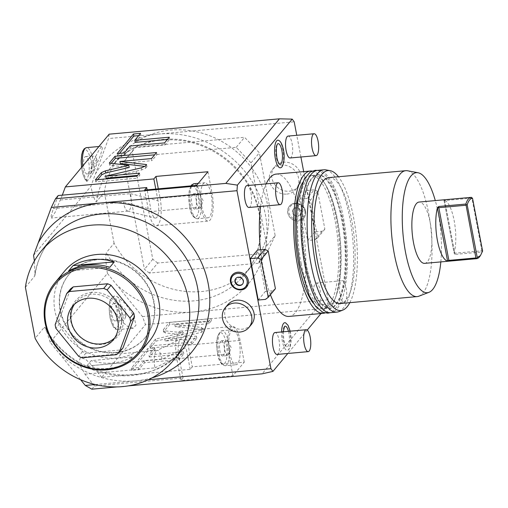 <?xml version="1.0" encoding="UTF-8"?>
<svg xmlns="http://www.w3.org/2000/svg" width="508" height="508" viewBox="0 0 508 508"><rect width="100%" height="100%" fill="white"/><g stroke="black" fill="none" stroke-linecap="round" stroke-linejoin="round"><path stroke-width="0.38" stroke-dasharray="2.54 1.91" d="M152.121 377.838A94.539 85.611 39.7 0 1 135.795 380.886A94.539 85.611 39.7 0 1 59.252 353.441L50.165 342.303L107.404 273.387L142.481 316.56L145.478 324.599L315.754 309.251L327.749 305.397L328.149 299.828L303.689 171.615M327.749 305.397L320.98 313.544M307.238 330.092L287.826 353.466M300.907 157.004L296.767 135.306M270.402 294.735A71.457 22.422 84.8 0 1 263.201 268.58A71.457 22.422 -95.2 0 1 260.477 249.765M260.553 206.445A71.457 22.422 -95.2 0 1 266.192 183.858M276.155 174.098A71.457 22.422 -95.2 0 1 301.936 221.945A71.457 22.422 84.8 0 1 288.982 316.427M290.1 157.982A10.992 3.448 84.8 0 0 292.087 143.447A10.992 3.448 84.8 0 0 288.125 136.081M314.166 297.574A10.992 3.448 84.8 0 0 318.129 304.94A10.992 3.448 84.8 0 0 320.123 290.398A10.992 3.448 84.8 0 0 316.154 283.039A10.992 3.448 84.8 0 0 314.166 297.574M278.6 140.341A13.862 4.35 -95.2 0 1 282.842 149.492A13.862 4.35 -95.2 0 1 281.051 167.545M285.572 322.84A13.862 4.35 -95.2 0 1 289.808 331.991A13.862 4.35 -95.2 0 1 288.023 350.044A13.862 4.35 -95.2 0 1 282.296 341.033A13.862 4.35 -95.2 0 1 281.559 331.959M248.977 207.486A10.992 3.448 84.8 0 0 250.971 192.951A10.992 3.448 84.8 0 0 247.009 185.585M277.012 354.444A10.992 3.448 84.8 0 0 279.006 339.903A10.992 3.448 84.8 0 0 275.038 332.543M258.21 300.038L265.36 291.433L257.467 250.031M306.927 190.487L299.771 199.092L307.67 240.487L314.82 231.883L306.927 190.487L314.204 189.827L307.048 198.438L299.771 199.092M328.149 299.828L193.002 312.007A94.539 85.611 -140.3 0 0 265.43 214.947A94.539 85.611 -140.3 0 0 159.048 134.004L294.196 121.825M142.481 316.56L193.002 312.007A94.539 85.611 -140.3 0 1 116.459 284.563M305.454 211.341A9.347 8.465 -140.3 0 0 298.653 203.765A9.347 8.465 -140.3 0 0 289.427 206.165A9.347 8.465 -140.3 0 0 287.782 212.935A9.347 8.465 -140.3 0 0 294.577 220.504A9.347 8.465 -140.3 0 0 303.803 218.103A9.347 8.465 -140.3 0 0 305.454 211.341M286.823 194.069A15.392 13.938 -140.3 0 0 295.904 189.414A15.392 13.938 -140.3 0 0 296.64 173.133A15.392 13.938 -140.3 0 0 281.299 165.094A15.392 13.938 -140.3 0 0 272.224 169.748A15.392 13.938 -140.3 0 0 271.488 186.03A15.392 13.938 -140.3 0 0 286.823 194.069M109.157 134.175L108.528 138.557L90.818 186.455C94.552 202.286 96.507 202.47 96.609 201.555L104.356 192.227A85.744 77.648 39.7 0 1 120.193 156.026A85.744 77.648 39.7 0 1 231.546 147.764L127.279 157.169L135.617 147.123L244.564 137.3L259.372 152.806L251.028 162.852L252.133 168.637A85.744 77.648 39.7 0 1 265.716 239.859L252.133 168.637A85.744 77.648 -140.3 0 0 231.546 147.764L236.226 147.345L251.028 162.852M95.383 174.092A94.539 85.611 -140.3 0 1 159.048 134.004L108.528 138.557M95.212 384.543L148.285 379.762M246.577 287.014A9.347 8.465 39.7 0 1 237.35 289.376A9.347 8.465 39.7 0 1 230.575 281.807A9.347 8.465 39.7 0 1 232.2 275.076M251.333 324.523A15.392 13.938 39.7 0 1 242.252 329.178A15.392 13.938 39.7 0 1 226.911 321.145A15.392 13.938 39.7 0 1 227.654 304.857M128.168 385.896L116.948 386.912M91.846 389.172L94.532 385.947L183.032 377.965L180.95 380.479L232.924 375.793L244.246 362.16L192.272 366.846L190.183 369.354L101.683 377.336L145.478 324.599M315.754 309.251L262.122 373.825M165.24 332.924L163.805 331.635L169.799 324.421L211.379 320.675L208.902 323.659L175.216 326.695L201.606 329.432L203.035 330.721L201.79 332.219L165.189 341.065L196.818 338.214L191.802 344.246L150.216 347.999L155.873 341.192L182.62 334.728L165.24 332.924L164.846 330.854L163.411 329.565L169.405 322.351L210.985 318.605L208.509 321.589L174.822 324.625L201.212 327.362L202.641 328.651L201.397 330.149L164.795 338.995L196.425 336.144L191.408 342.176L149.822 345.929L155.48 339.122L182.226 332.657L164.846 330.854M163.608 332.181L163.411 329.565L163.608 332.181M203.232 330.181L202.838 328.111L203.232 330.181M149.282 357.01L183.788 353.898L179.064 359.581L144.564 362.693L138.786 369.653L131.705 370.288L147.98 350.691L155.061 350.05L149.282 357.01L148.888 354.94L183.394 351.828L178.67 357.511L144.17 360.623L138.392 367.582L131.312 368.217L147.587 348.621L154.667 347.98L148.888 354.94M94.532 385.947L84.957 374.174L78.657 362.75L80.48 357.353L85.922 359.556L92.107 365.563L162.109 359.251L186.036 347.624A13.189 4.14 -95.2 0 0 180.797 338.925L156.87 350.558A13.189 4.14 -95.2 0 1 157.347 350.418A13.189 4.14 -95.2 0 1 162.109 359.251M101.683 377.336L92.107 365.563M59.252 353.441L80.613 379.705M110.484 305.537A17.59 5.518 84.8 0 0 117.735 329.622C115.938 329.66 114.446 328.695 113.265 326.739L110.839 320.859C109.601 316.808 108.49 308.426 109.817 301.244L110.484 305.537L120.726 320.688L127.933 326.58L133.21 328.231L136.036 325.184L133.794 316.046L125.87 304.171L117.666 296.888C115.754 295.764 114.294 295.656 113.284 296.57A15.754 4.947 -95.2 0 1 119.539 317.055A15.754 4.947 -95.2 0 1 112.706 325.279A15.754 4.947 -95.2 0 1 110.268 300.196L113.284 296.57M109.817 301.244L110.268 300.196M84.957 374.174L154.959 367.862A13.189 4.14 -95.2 0 1 156.87 350.558M154.959 367.862L178.886 356.235A13.189 4.14 -95.2 0 1 180.797 338.925M183.032 377.965L178.886 356.235M190.183 369.354L186.036 347.624M232.924 375.793L228.784 354.057L176.803 358.743L180.95 380.479M176.803 358.743A20.885 6.553 -95.2 0 1 180.588 331.127A20.885 6.553 -95.2 0 1 188.125 345.11L192.272 366.846M244.246 362.16L240.106 340.424A20.885 6.553 84.8 0 0 232.569 326.441A20.885 6.553 84.8 0 0 228.784 354.057M229.673 352.984A17.59 5.518 84.8 0 0 236.023 364.763A17.59 5.518 84.8 0 0 239.211 341.503A17.59 5.518 84.8 0 0 232.861 329.724A17.59 5.518 84.8 0 0 229.673 352.984M222.656 356.032A7.696 2.413 84.8 0 1 219.881 350.876A7.696 2.413 -95.2 0 1 221.278 340.703A7.696 2.413 -95.2 0 1 224.053 345.853A7.696 2.413 84.8 0 1 222.656 356.032L227.648 355.581A7.696 2.413 84.8 0 0 228.898 354.076A7.696 2.413 84.8 0 0 229.044 345.408A7.696 2.413 -95.2 0 0 227.768 341.509A7.696 2.413 -95.2 0 0 226.27 340.252A7.696 2.413 -95.2 0 0 224.873 350.425A7.696 2.413 84.8 0 0 227.648 355.581M107.404 273.387C106.236 265.646 105.696 259.969 105.785 256.356L106.343 252.59A85.744 77.648 -140.3 0 0 244.367 274.923A85.744 77.648 -140.3 0 0 228.022 160.401A85.744 77.648 -140.3 0 0 112.446 165.354A85.744 77.648 -140.3 0 0 96.609 201.555M33.579 255.372L90.818 186.455M25.4 287.293L34.639 276.168L35.039 274.898L34.392 260.921M50.165 342.303L45.714 328.149L44.374 327.209L35.135 338.328M258.337 263.252L253.657 263.677A85.744 77.648 -140.3 0 0 265.716 239.859L266.821 245.643L258.337 263.252L266.675 253.213L157.728 263.03L149.39 273.075L253.657 263.677A85.744 77.648 39.7 0 1 252.114 265.595A85.744 77.648 39.7 0 1 114.09 243.262L106.343 252.59M114.09 243.262L104.356 192.227M58.204 195.523L53.372 208.591L123.368 202.279L150.857 209.277L147.142 189.827M62.306 195.148L55.067 212.458L51.264 218.04L51.238 215.354L53.372 208.591M86.658 181.521L90.545 177.368L93.789 171.717L100.546 155.035L102.349 148.33L102.019 146.234L99.409 149.263L94.336 159.061L86.608 180.365L86.658 181.521L85.223 179.775L82.798 173.857L81.547 167.411M60.522 199.981L130.524 193.669A13.189 4.14 -95.2 0 1 128.13 211.112A13.189 4.14 -95.2 0 1 127.673 211.074A13.189 4.14 -95.2 0 1 123.368 202.279M130.524 193.669L158.007 200.666A13.189 4.14 -95.2 0 1 155.156 218.072A13.189 4.14 -95.2 0 1 150.857 209.277M155.791 189.046L158.007 200.666M207.924 171.736L212.071 193.472L160.09 198.158L158.312 188.817M160.09 198.158A20.885 6.553 -95.2 0 1 156.305 225.774A20.885 6.553 -95.2 0 1 148.768 211.785L144.621 190.056M196.602 185.369L200.749 207.099A20.885 6.553 84.8 0 0 208.286 221.088A20.885 6.553 84.8 0 0 212.071 193.472M201.644 206.026A17.59 5.518 84.8 0 0 207.988 217.805A17.59 5.518 84.8 0 0 211.176 194.545A17.59 5.518 84.8 0 0 204.832 182.766A17.59 5.518 84.8 0 0 201.644 206.026M194.627 209.074A7.696 2.413 84.8 0 1 191.846 203.924A7.696 2.413 -95.2 0 1 193.243 193.745A7.696 2.413 -95.2 0 1 196.018 198.901A7.696 2.413 84.8 0 1 194.627 209.074L199.612 208.623A7.696 2.413 84.8 0 0 200.87 207.118A7.696 2.413 84.8 0 0 201.009 198.45A7.696 2.413 -95.2 0 0 199.733 194.551A7.696 2.413 -95.2 0 0 198.234 193.294A7.696 2.413 -95.2 0 0 196.837 203.473A7.696 2.413 84.8 0 0 199.612 208.623M116.084 352.444A49.467 44.799 39.7 0 1 66.77 326.612A49.467 44.799 39.7 0 1 69.145 274.269A49.467 44.799 39.7 0 1 98.317 259.302A49.467 44.799 39.7 0 1 147.625 285.14A49.467 44.799 39.7 0 1 145.256 337.483A49.467 44.799 39.7 0 1 116.084 352.444M144.958 337.839A49.467 44.799 -140.3 0 1 115.786 352.806A49.467 44.799 39.7 0 1 66.472 326.968A49.467 44.799 39.7 0 1 68.847 274.625A49.467 44.799 39.7 0 1 98.019 259.664A49.467 44.799 -140.3 0 1 147.326 285.496A49.467 44.799 -140.3 0 1 144.958 337.839L145.256 337.483M64.618 271.113A54.966 49.778 39.7 0 0 61.982 329.273A54.966 49.778 39.7 0 0 116.77 357.981A54.966 49.778 -140.3 0 0 149.181 341.351M86.709 365.995L127.933 362.28A54.966 49.778 39.7 0 1 108.128 368.383A54.966 49.778 39.7 0 1 86.709 365.995L91.173 360.616L132.404 356.902A54.966 49.778 39.7 0 1 112.598 362.998A54.966 49.778 39.7 0 1 91.173 360.616M127.933 362.28L132.404 356.902M68.586 270.993L109.811 267.278M122.987 347.948A39.573 35.839 -140.3 0 1 120.231 349.999L85.941 353.092A39.573 35.839 -140.3 0 1 82.512 351.593L59.728 323.577A39.573 35.839 -140.3 0 1 59.049 320.021L70.555 288.912M120.231 349.999L116.345 354.686M85.941 353.092L82.055 357.778M82.512 351.593L78.619 356.279M59.728 323.577L55.836 328.257M59.049 320.021L55.156 324.707M74.365 304.356A26.384 23.895 -140.3 0 1 75.908 302.26A26.384 23.895 -140.3 0 1 91.465 294.278A26.384 23.895 39.7 0 1 117.761 308.058A26.384 23.895 39.7 0 1 116.497 335.972A26.384 23.895 39.7 0 1 114.719 337.871M91.815 292.449A27.597 24.987 -140.3 0 0 70.675 320.783A27.597 24.987 -140.3 0 0 101.727 344.411A27.597 24.987 -140.3 0 0 122.866 316.078A27.597 24.987 -140.3 0 0 91.815 292.449M87.179 174.066A8.795 2.762 84.8 0 1 84.004 168.173A8.795 2.762 -95.2 0 1 85.598 156.547A8.795 2.762 -95.2 0 1 88.773 162.433A8.795 2.762 84.8 0 1 87.179 174.066L90.646 173.749L93.186 170.028L96.825 161.709L96.965 159.607L95.498 160.877L92.24 166.961L90.646 173.749M92.24 166.961A8.795 2.762 -95.2 0 1 93.916 155.797A8.795 2.762 -95.2 0 1 95.631 157.232A8.795 2.762 -95.2 0 1 96.996 161.233M266.821 245.643L275.165 235.604L259.372 152.806M236.226 147.345L244.564 137.3M149.39 273.075L144.437 269.31L123.908 161.677L127.279 157.169M275.165 235.604L266.675 253.213M157.728 263.03L152.781 259.264L132.251 151.638L135.617 147.123M132.251 151.638L123.908 161.677M152.781 259.264L144.437 269.31M115.214 321.024A8.795 2.762 84.8 0 1 112.039 315.131A8.795 2.762 -95.2 0 1 113.633 303.505A8.795 2.762 -95.2 0 1 116.808 309.391A8.795 2.762 84.8 0 1 115.214 321.024L123.527 320.269A8.795 2.762 84.8 0 0 124.962 318.554A8.795 2.762 84.8 0 0 125.209 309.105L117.1 303.187L115.888 306.794L120.447 314.839L126.149 315.119L125.209 309.105M120.447 314.839A8.795 2.762 84.8 0 0 123.527 320.269M182.62 334.728L182.226 332.657M155.873 341.192L155.48 339.122M150.216 347.999L149.822 345.929M191.802 344.246L191.408 342.176M196.818 338.214L196.425 336.144M165.189 341.065L164.795 338.995M201.79 332.219L201.397 330.149M175.216 326.695L174.822 324.625M208.902 323.659L208.509 321.589M211.379 320.675L210.985 318.605M169.799 324.421L169.405 322.351M183.788 353.898L183.394 351.828M155.061 350.05L154.667 347.98M147.98 350.691L147.587 348.621M131.705 370.288L131.312 368.217M138.786 369.653L138.392 367.582M144.564 362.693L144.17 360.623M179.064 359.581L178.67 357.511M235.883 278.39A4.394 3.981 39.7 0 1 236.029 278.206A4.394 3.981 39.7 0 1 240.373 277.076A4.394 3.981 39.7 0 1 243.567 280.638A4.394 3.981 39.7 0 1 242.792 283.82A4.394 3.981 39.7 0 1 242.64 283.997M109.303 163.1L109.696 165.17L129.178 167.462M111.227 163.328L109.696 165.17M156.54 152.546L156.934 154.616L154.654 154.819M151.524 158.585L151.924 160.649L156.934 154.616M120.294 163.5L151.924 160.649M146.552 164.573L146.945 166.643L144.945 166.408M106.147 178.238L141.719 169.92L145.701 168.142L146.945 166.643M139.44 173.133L139.833 175.203L137.554 175.412M136.963 176.117L137.357 178.187L139.833 175.203M95.377 179.864L95.771 181.934L137.357 178.187M97.663 179.661L95.771 181.934M119.482 153.391L117.589 155.67L124.67 155.029L130.448 148.076L164.954 144.964L169.672 139.281L167.386 139.484M135.172 142.392L140.951 135.433L138.665 135.636M130.054 146.006L130.448 148.076M164.554 142.894L164.954 144.964M124.276 152.959L124.67 155.029M117.196 153.6L117.589 155.67M140.551 133.363L140.951 135.433M169.278 137.211L169.672 139.281M293.529 208.966A4.394 3.981 -140.3 0 1 297.872 207.842A4.394 3.981 -140.3 0 1 301.073 211.404A4.394 3.981 39.7 0 1 300.298 214.586A4.394 3.981 39.7 0 1 295.954 215.716A4.394 3.981 39.7 0 1 292.754 212.154A4.394 3.981 -140.3 0 1 293.529 208.966L293.237 209.328A4.394 3.981 -140.3 0 0 292.456 212.509A4.394 3.981 -140.3 0 0 295.656 216.071A4.394 3.981 -140.3 0 0 299.999 214.947A4.394 3.981 -140.3 0 0 300.774 211.76A4.394 3.981 -140.3 0 0 297.574 208.197A4.394 3.981 -140.3 0 0 293.237 209.328M274.606 166.878A15.392 13.938 39.7 0 0 273.869 183.159A15.392 13.938 39.7 0 0 289.211 191.199A15.392 13.938 -140.3 0 0 298.285 186.544A15.392 13.938 -140.3 0 0 299.022 170.263A15.392 13.938 -140.3 0 0 283.68 162.223A15.392 13.938 39.7 0 0 274.606 166.878L272.224 169.748M312.115 171.05A71.457 22.422 -95.2 0 1 336.239 218.853A71.457 22.422 84.8 0 1 324.917 312.998M302.4 182.88A66.948 21.006 -95.2 0 1 310.864 175.489A66.948 21.006 -95.2 0 1 335.02 220.32A66.948 21.006 84.8 0 1 322.885 308.845A66.948 21.006 84.8 0 1 313.239 303.092M301.219 263.792A66.948 21.006 -95.2 0 1 313.353 175.266A66.948 21.006 -95.2 0 1 321.837 179.641A66.948 21.006 -95.2 0 1 337.509 220.097A66.948 21.006 -95.2 0 1 332.937 302.8A66.948 21.006 -95.2 0 1 325.374 308.623A66.948 21.006 -95.2 0 1 301.219 263.792M305.346 263.417A66.948 21.006 -95.2 0 1 309.918 180.721A66.948 21.006 -95.2 0 1 317.481 174.898A66.948 21.006 -95.2 0 1 341.636 219.729A66.948 21.006 -95.2 0 1 329.501 308.254A66.948 21.006 -95.2 0 1 321.018 303.873A66.948 21.006 -95.2 0 1 305.346 263.417M318.141 174.835A66.948 21.006 -95.2 0 0 306.007 263.36A66.948 21.006 84.8 0 0 330.162 308.191A66.948 21.006 84.8 0 0 342.297 219.666A66.948 21.006 -95.2 0 0 318.141 174.835L317.481 174.898M317.735 170.345A71.457 22.422 -95.2 0 1 343.516 218.199A71.457 22.422 84.8 0 1 330.568 312.68M338.753 311.658A71.457 22.422 84.8 0 0 349.758 217.634A71.457 22.422 84.8 0 0 325.977 169.888M349.822 302.666A70.275 22.047 84.8 0 0 353.593 217.646A70.275 22.047 84.8 0 0 338.468 176.759M328.873 177.622A63.208 19.831 -95.2 0 1 351.682 219.951A63.208 19.831 84.8 0 1 340.22 303.53M407.575 170.777A63.208 19.831 -95.2 0 1 428.612 213.017A63.208 19.831 84.8 0 1 418.878 296.189M440.83 261.899A60.268 18.91 84.8 0 0 438.207 213.036A60.268 18.91 -95.2 0 0 435.299 200.59M424.637 263.36A30.778 9.658 84.8 0 0 430.219 222.663A30.778 9.658 84.8 0 0 419.113 202.051M471.424 197.352L444.392 199.79A1.099 0.343 -95.2 0 1 444.779 200.527L444.036 200.26A2.197 0.692 -95.2 0 0 443.967 199.955L444.392 199.79L443.967 199.955A30.778 9.658 -95.2 0 1 454.127 220.504A30.778 9.658 -95.2 0 1 454.139 253.27L454.819 254.425L481.844 251.993A30.778 9.658 -95.2 0 1 479.641 256.667M481.844 251.993L481.857 250.774L454.139 253.27A2.197 0.692 -95.2 0 0 454.089 252.946L444.036 200.26M482.105 251.416L482.6 251.041M481.857 250.774L471.83 197.542M340.15 295.231A10.992 3.448 84.8 0 0 344.119 302.597A10.992 3.448 84.8 0 0 346.113 288.055A10.992 3.448 -95.2 0 0 342.144 280.695A10.992 3.448 -95.2 0 0 340.15 295.231M279.451 164.262A10.389 3.258 -95.2 0 1 279.444 164.255A10.389 3.258 -95.2 0 1 276.269 157.404A10.389 3.258 -95.2 0 1 277.609 143.872A10.389 3.258 -95.2 0 1 277.616 143.866M288.461 331.337A10.389 3.258 -95.2 0 1 288.868 333.121A10.389 3.258 -95.2 0 1 286.417 346.754A10.389 3.258 -95.2 0 1 283.235 339.903A10.389 3.258 -95.2 0 1 284.575 326.371A10.389 3.258 -95.2 0 1 284.582 326.365M275.419 288.703L272.637 290.773L265.487 299.383M272.637 290.773L265.36 291.433M324.872 229.152L317.722 237.763L310.509 199.949L317.665 191.338L324.872 229.152L322.097 231.223L314.82 231.883M317.665 191.338L314.204 189.827M322.097 231.223L314.947 239.833L307.67 240.487M310.509 199.949L307.048 198.438M317.722 237.763L314.947 239.833M240.106 340.424L188.125 345.11M228.467 342.468A17.59 5.518 -95.2 0 1 225.279 365.728A17.59 5.518 -95.2 0 1 218.935 353.949A17.59 5.518 -95.2 0 1 222.123 330.695A17.59 5.518 -95.2 0 1 228.467 342.468M217.697 353.511A15.754 4.947 -95.2 0 1 219.139 333.534A15.754 4.947 -95.2 0 1 226.238 343.224A15.754 4.947 -95.2 0 1 224.796 363.201A15.754 4.947 -95.2 0 1 217.697 353.511M200.749 207.099L148.768 211.785M194.088 183.737A17.59 5.518 -95.2 0 1 200.431 195.516A17.59 5.518 -95.2 0 1 197.244 218.77A17.59 5.518 -95.2 0 1 190.9 206.991A17.59 5.518 -95.2 0 1 191.802 185.801M189.662 206.553A15.754 4.947 -95.2 0 1 191.103 186.576A15.754 4.947 -95.2 0 1 198.203 196.266A15.754 4.947 -95.2 0 1 196.761 216.243A15.754 4.947 -95.2 0 1 189.662 206.553M34.639 276.168A85.744 77.648 39.7 0 1 50.47 239.966C42.208 249.999 37.065 261.639 35.039 274.898M45.714 328.149C72.695 379.832 151.149 391.344 182.397 349.542A85.744 77.648 39.7 0 1 44.374 327.209M93.789 171.717A17.59 5.518 84.8 0 0 86.544 147.631M82.664 166.072A17.59 5.518 84.8 0 0 86.608 180.365M87.528 181A15.754 4.947 -95.2 0 1 81.274 160.515A15.754 4.947 -95.2 0 1 88.106 152.292A15.754 4.947 -95.2 0 1 90.545 177.368M133.21 328.231L117.735 329.622A17.59 5.518 84.8 0 0 121.876 316.363A17.59 5.518 84.8 0 0 117.666 296.888M201.606 329.432L201.212 327.362M230.524 281.87A9.347 8.465 -140.3 0 0 237.325 289.439A9.347 8.465 -140.3 0 0 246.551 287.045M145.307 166.072L145.701 168.142M141.326 167.85L141.719 169.92M287.833 212.871A9.347 8.465 39.7 0 1 289.477 206.108A9.347 8.465 39.7 0 1 298.704 203.708A9.347 8.465 39.7 0 1 305.505 211.277A9.347 8.465 39.7 0 1 303.854 218.046A9.347 8.465 39.7 0 1 294.627 220.447A9.347 8.465 39.7 0 1 287.833 212.871M304.883 211.061A8.426 7.633 39.7 0 1 298.431 219.71A8.426 7.633 39.7 0 1 288.944 212.496A8.426 7.633 39.7 0 1 295.402 203.841A8.426 7.633 39.7 0 1 304.883 211.061M471.805 198.088L444.779 200.527L454.831 253.213A1.099 0.343 -95.2 0 1 454.819 254.425M443.884 199.917L454.089 252.946M157.347 350.418L80.48 357.353M180.588 331.127L232.569 326.441M232.861 329.724L222.123 330.695C216.922 333.654 215.424 341.319 217.627 353.695C218.757 360.985 221.304 364.992 225.279 365.728L236.023 364.763M221.278 340.703L226.27 340.252M227.768 341.509L231.159 347.535L228.898 354.076M252.114 265.595L244.367 274.923C265.963 249.885 266.052 208.471 243.834 178.524C229.184 158.858 210.115 146.45 186.626 141.3C156.007 136.106 131.28 144.12 112.446 165.354L120.193 156.026M128.13 211.112L51.264 218.04M127.673 211.074L155.156 218.072M156.305 225.774L208.286 221.088M190.97 185.877L189.217 190.964L188.741 195.682L189.598 206.737C190.722 214.027 193.269 218.034 197.244 218.77L207.988 217.805M198.272 183.356L204.832 182.766M193.243 193.745L198.234 193.294M199.733 194.551L203.124 200.584L200.87 207.118M68.847 274.625L69.145 274.269M116.497 335.972L113.176 339.973M75.908 302.26L72.587 306.254M98.908 146.52L102.019 146.234M85.598 156.547L93.916 155.797M96.965 159.607L95.631 157.232M113.633 303.505L117.1 303.187M126.149 315.119L124.962 318.554M235.731 278.562L236.029 278.206M242.494 284.182L242.792 283.82M303.803 218.103L303.854 218.046C305.429 216.071 305.987 213.785 305.537 211.188C304.521 203.81 293.738 200.362 289.477 206.108L289.427 206.165M300.298 214.586L299.999 214.947M298.285 186.544L295.904 189.414M313.353 175.266L310.864 175.489M321.837 179.641C328.181 186.919 333.318 200.317 337.255 219.837C343.51 251.104 341.49 289.757 332.937 302.8M321.018 303.873C314.681 296.602 309.537 283.204 305.6 263.677C303.06 250.184 301.841 236.569 301.936 222.841C302.044 213.195 302.825 204.622 304.279 197.129C305.733 189.865 307.613 184.398 309.918 180.721M317.278 170.402L320.034 171.19L327.031 176.847L333.496 187.56L342.913 218.757L345.757 239.084L346.589 264.897L345.11 282.315L338.582 304.565L332.727 311.41L330.105 312.706M330.162 308.191L329.501 308.254M325.374 308.623L322.885 308.845M318.129 304.94L344.119 302.597M316.154 283.039L342.144 280.695M290.182 331.178L290.411 332.264C292.221 340.062 290.309 349.536 288.023 350.044M286.417 346.754L286.423 346.761C285.744 346.551 284.886 344.361 283.839 340.182L283.267 331.8"/><path stroke-width="0.76" d="M320.98 313.544L307.238 330.092M287.826 353.466L272.923 371.405L262.122 373.825L128.168 385.896M296.767 135.306L294.196 121.825L292.214 119.12L237.388 185.122L236.988 190.697L270.942 368.7L272.923 371.405M303.689 171.615L300.907 157.004M260.477 249.765A71.457 22.422 -95.2 0 1 260.553 206.445M266.192 183.858A71.457 22.422 -95.2 0 1 276.155 174.098L310.458 171.006A71.457 22.422 -95.2 0 1 312.115 171.05M270.402 294.735A71.457 22.422 84.8 0 0 288.982 316.427L323.291 313.334A71.457 22.422 84.8 0 0 324.917 312.998M314.115 133.737L288.125 136.081A10.992 3.448 84.8 0 0 286.131 150.616A10.992 3.448 84.8 0 0 290.1 157.982L316.084 155.638A10.992 3.448 84.8 0 0 318.078 141.103A10.992 3.448 -95.2 0 0 314.115 133.737A10.992 3.448 -95.2 0 0 312.122 148.279A10.992 3.448 84.8 0 0 316.084 155.638M275.323 158.534A13.862 4.35 -95.2 0 1 278.6 140.341C280.638 141.205 282.251 144.342 283.439 149.765C285.248 157.563 283.337 167.037 281.051 167.545A13.862 4.35 -95.2 0 1 275.323 158.534M281.559 331.959A13.862 4.35 -95.2 0 1 285.572 322.84L288.08 325.355L290.182 331.178M278.194 182.778L247.009 185.585A10.992 3.448 84.8 0 0 245.015 200.127A10.992 3.448 84.8 0 0 248.977 207.486L280.168 204.673A10.992 3.448 84.8 0 0 282.162 190.138A10.992 3.448 -95.2 0 0 278.194 182.778A10.992 3.448 -95.2 0 0 276.2 197.314A10.992 3.448 84.8 0 0 280.168 204.673M306.229 329.73L275.038 332.543A10.992 3.448 84.8 0 0 273.044 347.078A10.992 3.448 84.8 0 0 277.012 354.444L308.204 351.631A10.992 3.448 84.8 0 0 310.191 337.096A10.992 3.448 -95.2 0 0 306.229 329.73A10.992 3.448 -95.2 0 0 304.235 344.272A10.992 3.448 84.8 0 0 308.204 351.631M257.594 257.988L264.744 249.377L257.467 250.031L250.317 258.642L258.21 300.038L265.487 299.383L268.262 297.313L261.055 259.499L257.594 257.988L250.317 258.642M292.214 119.12L279.432 118.828L109.157 134.175L65.354 186.912L153.861 178.93L155.791 189.046M158.312 188.817L155.943 176.422L207.924 171.736L196.602 185.369L144.621 190.056L146.71 187.541L58.204 195.523L55.524 198.749L225.8 183.401L279.432 118.828M155.943 176.422L153.861 178.93M105.353 170.872L101.371 172.65L95.377 179.864L136.963 176.117L139.44 173.133L105.753 176.168L141.326 167.85L145.307 166.072L146.552 164.573L119.901 161.436L151.524 158.585L156.54 152.546L114.96 156.293L109.303 163.1L128.778 165.392L105.353 170.872L105.747 172.942L101.765 174.72L97.663 179.661M130.054 146.006L164.554 142.894L169.278 137.211L134.772 140.322L140.551 133.363L133.471 134.004L117.196 153.6L124.276 152.959L130.054 146.006M236.988 190.697L101.841 202.882A94.539 85.611 39.7 0 1 206.248 275.552A94.539 85.611 39.7 0 1 152.121 377.838M51.321 207.435L101.841 202.882A94.539 85.611 39.7 0 0 38.176 242.97L51.321 207.435L55.524 198.749M225.8 183.401L237.388 185.122M148.285 379.762L270.942 368.7M232.2 275.076A9.347 8.465 39.7 0 1 232.219 275.044A9.347 8.465 39.7 0 1 241.446 272.644A9.347 8.465 39.7 0 1 248.247 280.219A9.347 8.465 39.7 0 1 246.596 286.982A9.347 8.465 39.7 0 1 246.577 287.014M236.728 300.203A15.392 13.938 39.7 0 1 252.07 308.242A15.392 13.938 39.7 0 1 251.333 324.523L248.945 327.393A15.392 13.938 39.7 0 1 239.871 332.048A15.392 13.938 -140.3 0 1 224.53 324.015A15.392 13.938 -140.3 0 1 225.266 307.727L227.654 304.857A15.392 13.938 39.7 0 1 236.728 300.203M116.948 386.912L91.846 389.172L85.274 385.439L95.212 384.543M80.613 379.705L85.274 385.439M34.392 260.921L33.579 255.372L38.176 242.97M25.4 287.293L35.135 338.328A85.744 77.648 -140.3 0 0 173.158 360.661A85.744 77.648 -140.3 0 0 156.807 246.139A85.744 77.648 -140.3 0 0 41.237 251.092A85.744 77.648 -140.3 0 0 25.4 287.293M65.354 186.912L62.306 195.148M146.71 187.541L147.142 189.827M149.181 341.351A54.966 49.778 -140.3 0 0 151.816 283.191A54.966 49.778 -140.3 0 0 97.028 254.489A54.966 49.778 39.7 0 0 64.618 271.113L54.781 282.95A54.966 49.778 39.7 0 1 87.198 266.325A54.966 49.778 -140.3 0 1 141.986 295.034A54.966 49.778 -140.3 0 1 139.351 353.193L149.181 341.351M92.856 259.512A54.966 49.778 39.7 0 1 114.281 261.893L109.811 267.278A54.966 49.778 39.7 0 0 88.386 264.89A54.966 49.778 39.7 0 0 68.586 270.993L73.05 265.614A54.966 49.778 39.7 0 1 92.856 259.512M54.781 282.95A54.966 49.778 39.7 0 0 52.153 341.109A54.966 49.778 39.7 0 0 106.94 369.818A54.966 49.778 -140.3 0 0 139.351 353.193M73.05 265.614L114.281 261.893M106.445 369.138A53.867 48.781 39.7 0 1 45.828 323.024A53.867 48.781 39.7 0 1 87.097 267.722A53.867 48.781 -140.3 0 1 147.707 313.836A53.867 48.781 -140.3 0 1 106.445 369.138M119.094 352.628L122.987 347.948L134.493 316.84A39.573 35.839 -140.3 0 0 133.814 313.284L111.03 285.267A39.573 35.839 -140.3 0 0 107.601 283.769L73.304 286.861A39.573 35.839 -140.3 0 0 70.555 288.912L66.662 293.599A39.573 35.839 -140.3 0 1 69.418 291.541L103.708 288.449A39.573 35.839 39.7 0 1 107.137 289.947L129.927 317.964A39.573 35.839 39.7 0 1 130.6 321.52L119.094 352.628A39.573 35.839 39.7 0 1 116.345 354.686L82.055 357.778A39.573 35.839 -140.3 0 1 78.619 356.279L55.836 328.257A39.573 35.839 -140.3 0 1 55.156 324.707L66.662 293.599M73.304 286.861L69.418 291.541M107.601 283.769L103.708 288.449M111.03 285.267L107.137 289.947M133.814 313.284L129.927 317.964M134.493 316.84L130.6 321.52M88.144 298.272A26.384 23.895 39.7 0 1 114.44 312.052A26.384 23.895 39.7 0 1 113.176 339.973A26.384 23.895 39.7 0 1 97.619 347.948A26.384 23.895 -140.3 0 1 71.323 334.169A26.384 23.895 -140.3 0 1 72.587 306.254A26.384 23.895 -140.3 0 1 88.144 298.272M114.719 337.871A26.384 23.895 39.7 0 1 100.94 343.954A26.384 23.895 -140.3 0 1 75.406 331.375A26.384 23.895 -140.3 0 1 74.365 304.356M243.269 280.994A4.394 3.981 -140.3 0 0 240.074 277.431A4.394 3.981 -140.3 0 0 235.731 278.562A4.394 3.981 -140.3 0 0 234.956 281.75A4.394 3.981 39.7 0 0 238.15 285.312A4.394 3.981 39.7 0 0 242.494 284.182A4.394 3.981 39.7 0 0 243.269 280.994M242.64 283.997A4.394 3.981 39.7 0 1 238.328 284.912A4.394 3.981 39.7 0 1 235.255 281.388A4.394 3.981 39.7 0 1 235.883 278.39M225.266 307.727A15.392 13.938 -140.3 0 1 234.34 303.073A15.392 13.938 39.7 0 1 249.682 311.112A15.392 13.938 39.7 0 1 248.945 327.393M128.778 165.392L129.178 167.462L105.747 172.942M114.96 156.293L115.354 158.363L111.227 163.328M154.654 154.819L115.354 158.363M119.901 161.436L120.294 163.5L144.945 166.408M105.753 176.168L106.147 178.238L137.554 175.412M138.665 135.636L133.864 136.074L119.482 153.391M167.386 139.484L135.172 142.392L134.772 140.322M133.471 134.004L133.864 136.074M323.291 313.334A71.457 22.422 84.8 0 1 297.51 265.487A71.457 22.422 -95.2 0 1 310.458 171.006M313.239 303.092A66.948 21.006 84.8 0 1 298.729 264.014A66.948 21.006 -95.2 0 1 302.4 182.88M336.804 312.122L330.568 312.68A71.457 22.422 84.8 0 1 304.787 264.833A71.457 22.422 -95.2 0 1 317.735 170.345L323.977 169.786A71.457 22.422 84.8 0 0 311.023 264.268A71.457 22.422 84.8 0 0 336.804 312.122A71.457 22.422 84.8 0 0 338.753 311.658L342.779 310.121A70.275 22.047 84.8 0 0 349.822 302.666M338.468 176.759A70.275 22.047 84.8 0 0 330.206 170.682L325.977 169.888A71.457 22.422 84.8 0 0 323.977 169.786M330.206 170.682A70.275 22.047 84.8 0 0 315.5 263.512A70.275 22.047 84.8 0 0 342.779 310.121M405.803 170.688A63.208 19.831 -95.2 0 0 394.348 254.267A63.208 19.831 84.8 0 0 417.151 296.596L340.22 303.53A63.208 19.831 84.8 0 1 317.417 261.201A63.208 19.831 -95.2 0 1 328.873 177.622L405.803 170.688A63.208 19.831 -95.2 0 1 407.575 170.777L418.154 172.771A60.268 18.91 -95.2 0 1 435.299 200.59M417.151 296.596A63.208 19.831 84.8 0 0 418.878 296.189L428.93 292.341A60.268 18.91 84.8 0 0 440.83 261.899M418.154 172.771A60.268 18.91 -95.2 0 0 405.543 252.368A60.268 18.91 84.8 0 0 428.93 292.341M465.861 204.045L438.829 206.483L437.426 207.829A30.778 9.658 -95.2 0 0 437.439 240.595A30.778 9.658 -95.2 0 0 447.599 261.144L449.256 261.125A1.099 0.343 -95.2 0 1 448.869 260.388L475.901 257.95L465.861 204.045A30.778 9.658 -95.2 0 1 471.094 197.364L419.113 202.051A30.778 9.658 84.8 0 0 413.531 242.748A30.778 9.658 84.8 0 0 424.637 263.36L476.618 258.674A30.778 9.658 -95.2 0 1 476.288 258.686L477.234 257.499L480.473 255.549L479.641 256.667A30.778 9.658 -95.2 0 1 476.618 258.674M471.094 197.364A30.778 9.658 -95.2 0 1 471.424 197.352L472.548 198.349C470.357 198.38 468.567 200.527 467.189 204.807L477.234 257.499M472.548 198.349L482.6 251.041L480.473 255.549M475.901 257.95L476.256 258.464M465.976 204.584L467.189 204.807M277.616 143.866A10.389 3.258 -95.2 0 1 281.902 150.622A10.389 3.258 -95.2 0 1 279.451 164.262C278.778 164.052 277.914 161.855 276.866 157.677C275.984 150.279 276.231 145.675 277.616 143.866L277.609 143.872M283.267 331.8L284.588 326.365A10.389 3.258 -95.2 0 1 288.461 331.337M261.055 259.499L268.205 250.889L275.419 288.703L268.262 297.313M268.205 250.889L264.744 249.377M191.802 185.801A17.59 5.518 -95.2 0 1 194.088 183.737L198.272 183.356M41.237 251.092L50.47 239.966A85.744 77.648 39.7 0 1 166.046 235.02A85.744 77.648 39.7 0 1 182.397 349.542L173.158 360.661M81.547 167.411L81.166 161.233L81.693 154.775L82.658 151.276L84.226 148.768L86.544 147.631A17.59 5.518 84.8 0 0 82.664 166.072M232.219 275.044L232.175 275.101C230.6 277.076 230.041 279.362 230.492 281.965C231.508 289.338 242.291 292.786 246.551 287.045A9.347 8.465 -140.3 0 0 248.196 280.276A9.347 8.465 -140.3 0 0 241.402 272.707A9.347 8.465 -140.3 0 0 232.175 275.101A9.347 8.465 -140.3 0 0 230.524 281.87M247.085 280.651A8.426 7.633 -140.3 0 0 237.598 273.437A8.426 7.633 -140.3 0 0 231.14 282.092A8.426 7.633 -140.3 0 0 240.627 289.306A8.426 7.633 -140.3 0 0 247.085 280.651M101.371 172.65L101.765 174.72M449.256 261.125L476.288 258.686M447.599 261.144A2.197 0.692 -95.2 0 1 447.535 260.839L437.483 208.153A2.197 0.692 -95.2 0 1 437.426 207.829M465.849 205.264L438.817 207.696L448.869 260.388L447.535 260.839M437.483 208.153L438.817 207.696A1.099 0.343 -95.2 0 1 438.829 206.483M190.97 185.877L191.789 184.855L194.088 183.737M86.544 147.631L98.908 146.52M330.105 312.706L327.768 313.188L322.821 312.331L315.824 306.673L309.359 295.954L299.942 264.757L297.097 244.437L296.266 218.624L297.745 201.206L304.273 178.949L310.128 172.11L315.087 170.332L317.278 170.402"/></g></svg>
